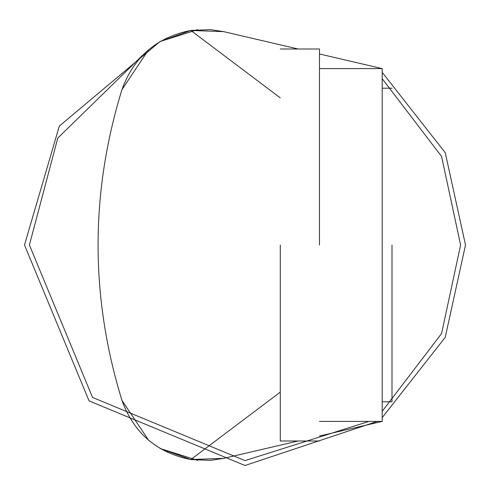 <?xml version="1.0" encoding="UTF-8"?>
<svg xmlns="http://www.w3.org/2000/svg" width="490" height="490" viewBox="0 0 490 490"><rect width="100%" height="100%" fill="white"/><g stroke="black" fill="none" stroke-linecap="round" stroke-linejoin="round"><path stroke-width="0.73" d="M197.648 460.355L160.089 448.497L190.788 459.559C156.733 452.748 133.788 433.019 121.949 400.373C90.123 296.793 90.123 193.207 121.949 89.627C133.788 56.981 156.733 37.252 190.788 30.441L160.089 41.503L197.648 29.645M319.48 421.4L382.2 421.4L382.2 68.6L319.48 68.6M223.697 31.648L210.498 29.633L190.788 30.441L223.697 31.648L298.122 49M190.788 30.441L280.28 97.865M298.122 441L223.697 458.352L190.788 459.559L280.28 392.135M223.697 458.352L210.498 460.367L190.788 459.559M382.2 421.4L319.48 436.02M465.5 245L445.251 337.298L382.2 417.615L445.251 337.298L465.5 245L445.251 152.702L382.2 72.385L445.251 152.702L465.5 245M377.3 421.4L245 465.5L89.082 400.918L24.5 245L59.315 126.089L160.089 41.503L59.315 126.089L24.5 245L89.082 400.918L245 465.5L377.3 421.4M368.964 421.4L245 460.6L92.549 397.451L29.4 245L57.777 138.082L142.541 55.303M382.2 78.688L441.594 156.488L460.6 245L441.594 333.512L382.2 411.312M148.697 440.406L121.949 400.373C90.123 296.793 90.123 193.207 121.949 89.627L148.697 49.594M319.48 53.98L382.2 68.6M392 245L392 401.8L392 245M319.48 245L319.48 49L319.48 245M280.28 245L280.28 441L280.28 245M382.2 401.8L392 401.8M392 88.2L382.2 88.2M280.28 49L319.48 49M319.48 441L280.28 441"/></g></svg>

